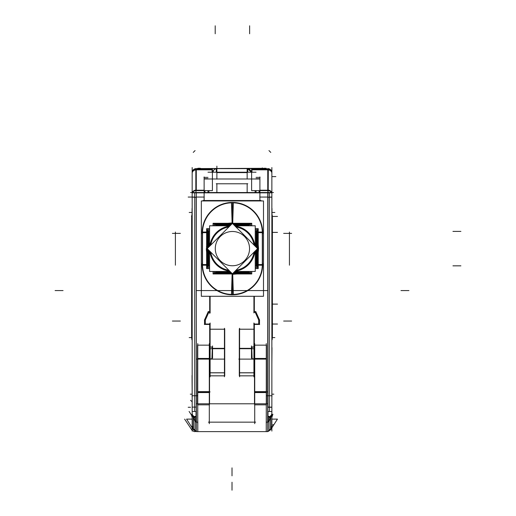 <?xml version="1.0" encoding="UTF-8"?>
<svg xmlns="http://www.w3.org/2000/svg" width="516" height="516" viewBox="0 0 516 516"><rect width="100%" height="100%" fill="white"/><g stroke="black" fill="none" stroke-linecap="round" stroke-linejoin="round"><path stroke-width="0.77" d="M239.585 375.835L253.93 375.835L239.585 375.835M239.585 329.214L253.93 329.214L239.585 329.214M224.447 329.214L210.102 329.214L224.447 329.214M210.102 375.835L224.447 375.835L210.102 375.835M193.248 428.719A3.986 3.986 0 0 1 192.171 425.99A3.986 3.986 0 0 0 193.248 428.719L195.074 430.544L195.074 418.186L193.248 416.522L193.248 428.719L196.377 431.357A3.986 3.986 180 0 1 195.074 430.544A3.986 3.986 180 0 0 196.377 431.357A3.986 3.986 0 0 1 194.9 430.363M192.849 416.528L192.191 414.864L192.849 416.528M193.339 417.07L194.984 421.062A3.986 3.715 0 0 0 196.377 421.907A3.986 3.715 0 0 1 194.984 421.062L193.339 417.07L193.339 428.809L193.339 417.07M196.377 417.38L196.151 416.889A3.986 2.161 148.6 0 1 194.048 417.25A3.986 2.161 148.6 0 0 196.151 416.889L196.377 417.38M197.751 404.828L197.77 422.153L197.751 404.828L209.303 404.828L197.751 404.828M266.288 404.828L266.23 431.621L266.288 404.828L254.73 404.828L266.288 404.828M267.881 416.889L267.881 411.491L267.881 416.889L269.991 417.25L267.881 416.889M269.352 416.722L271.577 415.386L269.352 416.722M271.842 414.864L271.184 416.528L271.842 414.864M269.049 421.062L270.7 417.07L270.7 428.809L270.7 417.07L269.049 421.062A3.986 3.715 0 0 1 267.662 421.907A3.986 3.715 0 0 0 269.049 421.062L269.049 430.46L269.049 421.062M271.861 413.916A3.986 3.631 180 0 1 271.868 414.032A3.986 3.631 180 0 1 270.61 416.683L270.61 428.893A3.986 3.986 0 0 0 271.861 425.861L271.868 425.99A3.986 3.986 180 0 1 270.784 428.719L268.959 430.544A3.986 3.986 0 0 1 267.662 431.357A3.986 3.986 0 0 0 269.133 430.363M192.455 415.386L194.674 416.722L192.455 415.386M213.147 171.215L212.411 171.215L213.147 171.215M250.892 171.215L251.621 171.215L250.892 171.215M206.626 232.684L202.53 232.684L202.53 264.56L206.626 264.56L202.53 264.56L202.53 232.684L206.626 232.684L202.169 232.684M236.896 273.964L232.413 274.344L232.413 294.442L232.413 274.344L236.896 273.964M255.884 250.35L255.246 254.369L255.884 250.35M256.084 251.395L256.207 250.028L256.084 251.395M256.807 249.434L256.387 253.208L256.807 249.434M256.968 251.479L257.136 249.105L256.968 251.479M257.69 248.622L257.297 244.165L257.69 248.622L257.297 253.079L257.619 248.622L232.413 273.822L207.213 248.622L232.413 223.422L257.619 248.622L258.522 248.622L258.206 252.614L258.206 248.622M257.858 251.556L257.858 245.68L257.858 251.556M206.31 248.622L206.626 252.614L206.626 244.623L206.626 248.622M206.974 251.556L206.974 245.68L206.974 251.556M207.142 248.622L207.535 244.165L207.142 248.622L207.535 253.079L207.213 248.622M207.858 251.479L207.696 249.105L207.858 251.479M208.025 249.434L208.445 253.208L208.025 249.434M208.748 251.395L208.625 250.028L208.748 251.395M208.948 250.35L209.586 254.369L208.948 250.35M236.941 273.048L232.78 273.454L236.941 273.048M232.052 273.454L227.891 273.048L232.052 273.454M229.517 273.622L232.381 273.79L229.517 273.622M232.445 273.79L235.315 273.622L232.445 273.79M235.909 271.455L234.625 271.616L235.909 271.455M230.207 271.616L228.923 271.455L230.207 271.616M229.678 271.842L230.523 271.932L229.678 271.842M234.309 271.932L235.154 271.842L234.309 271.932M237.025 272.145L233.684 272.558L237.025 272.145M231.149 272.558L227.808 272.145L231.149 272.558M229.665 272.738L231.471 272.88L229.665 272.738M233.355 272.88L235.167 272.738L233.355 272.88M209.586 242.868L208.948 246.887L209.586 242.868M208.625 247.209L208.748 245.842L208.625 247.209M208.445 244.029L208.025 247.809L208.445 244.029M207.696 248.138L207.858 245.764L207.696 248.138M232.413 202.794L232.413 222.893L227.937 223.28L232.413 222.893L232.413 202.433M258.206 244.623L258.522 248.622L258.206 244.623M257.136 248.138L256.968 245.764L257.136 248.138M256.387 244.029L256.807 247.809L256.387 244.029M256.207 247.209L256.084 245.842L256.207 247.209M255.246 242.868L255.884 246.887L255.246 242.868M229.517 223.621L232.381 223.454L229.517 223.621M232.445 223.454L235.315 223.621L232.445 223.454M236.941 224.196L232.78 223.783L236.941 224.196M232.052 223.783L227.891 224.196L232.052 223.783M229.665 224.499L231.471 224.363L229.665 224.499M233.355 224.363L235.167 224.499L233.355 224.363M237.025 225.092L233.684 224.686L237.025 225.092M231.149 224.686L227.808 225.092L231.149 224.686M229.678 225.395L230.523 225.311L229.678 225.395M234.309 225.311L235.154 225.395L234.309 225.311M235.909 225.782L234.625 225.627L235.909 225.782M230.207 225.627L228.923 225.782L230.207 225.627M258.206 264.56L262.302 264.56L262.302 232.684L258.206 232.684L262.302 232.684L262.302 264.56L258.206 264.56L262.663 264.56M219.564 237.289A17.138 17.138 0 0 0 220.3 260.735A17.138 17.138 0 0 0 243.745 261.47A17.138 17.138 0 0 0 244.532 236.502A17.138 17.138 0 0 0 219.564 237.289M251.84 348.339L252.072 347.055L253.93 347.055L252.072 347.055L251.84 348.339M251.769 348.719L252.118 358.807L251.769 348.719M252.13 358.872L253.93 358.872L252.13 358.872M210.102 347.055L211.96 347.055L212.199 348.339L211.96 347.055L210.102 347.055M211.915 358.807L212.263 348.719L211.915 358.807M210.102 358.872L211.908 358.872L210.102 358.872M192.171 167.545L192.171 431.06M196.28 411.491L196.28 192.849M188.185 197.054L194.719 197.054L192.171 197.054L192.171 192.849L194.719 192.849L194.719 411.491L192.171 411.491M194.719 192.849L269.313 192.849L269.313 411.491L271.861 411.491M194.719 411.491L196.377 411.491M267.662 411.491L269.313 411.491M267.752 192.849L267.752 411.491M269.313 192.849L271.868 192.849L271.861 197.054L269.313 197.054L271.868 197.054M271.868 167.545L271.868 431.06M271.861 172.486L271.822 172.022M192.171 417.315L192.171 415.419M192.165 417.276L191.133 414.232L192.133 415.515M193.681 429.151L192.171 426.171M192.887 428.274L193.178 428.641M193.429 428.893L192.171 425.861A3.986 3.986 0 0 0 193.429 428.893L193.429 416.683A3.986 3.631 0 0 1 192.171 414.032A3.986 3.631 0 0 1 192.171 413.916M196.028 416.277L193.519 416.767M193.248 416.709L192.72 416.425M194.9 421.172L194.48 420.675M197.751 343.611L197.751 423.694M209.303 343.611L209.303 423.694M254.73 343.611L254.73 423.694M266.288 343.611L266.288 423.694M268.004 411.491L268.004 421.482L267.662 421.482M271.861 407.13L267.752 407.079M271.358 415.806A3.986 2.445 180 0 1 267.804 417.057M271.313 416.431L270.784 416.709M270.513 416.773L268.004 416.283M269.552 420.675L269.139 421.172M270.784 416.522L268.959 418.186L268.959 430.544L270.784 428.719L270.784 416.522M271.158 428.261L270.861 428.635M194.197 430.06L193.584 430.06L186.592 419.115L192.171 419.115M269.836 430.06L270.449 430.06L277.44 419.115L271.868 419.115M271.868 415.412L271.868 417.315M271.9 415.509L272.9 414.219L271.874 417.276M271.861 426.171L270.352 429.151M196.377 431.531A3.986 3.76 90 0 1 193.99 429.744L194.274 429.744M267.662 431.531A3.986 3.76 90 0 0 270.042 429.744L269.765 429.744M194.945 420.65A3.986 3.709 0 0 0 196.028 421.385M196.377 431.615L196.377 403.783L267.662 403.783L267.662 431.615M266.514 403.783L266.514 391.618L254.498 391.618L254.498 403.783M254.498 358.446L266.514 358.446L266.514 392.573L254.498 392.573L254.498 358.446M254.498 359.975L254.498 345.152L266.514 345.152L266.514 359.975M269.088 420.65A3.986 3.709 180 0 1 268.004 421.385M196.435 431.621L267.598 431.621M209.535 403.783L209.535 391.618L197.518 391.618L197.518 403.783M197.518 358.446L209.535 358.446L209.535 392.573L197.518 392.573L197.518 358.446M197.518 359.975L197.518 345.152L209.535 345.152L209.535 359.975M196.377 421.475L196.028 421.475L196.028 411.491M196.28 407.079L192.171 407.13M196.228 417.057A3.986 2.445 180 0 1 192.674 415.806M192.216 172.022L192.171 172.486M269.313 168.9L251.943 168.629M195.835 169.358L212.411 169.358L212.411 190.623L195.835 190.623L195.835 168.629L194.719 168.9M200.524 168.571L264.431 168.306M265.359 168.306L266.237 168.306M197.751 168.306L198.673 168.306M199.608 168.306L200.524 168.306M198.028 168.629A3.986 2.986 -73.6 0 1 199.17 168.177L200.718 168.629M224.518 168.629L200.085 168.629M213.127 171.267L212.411 171.267M263.947 168.629L239.514 168.629M251.621 171.267L250.744 170.867M263.321 168.629L264.863 168.177A3.986 2.986 -106.4 0 1 266.011 168.629M250.808 171.015L251.621 171.015M212.411 171.015L213.224 171.015M273.461 192.539L190.578 192.539M212.095 168.455L212.095 172.215M195.835 169.829L212.411 169.829M212.095 168.629L196.067 168.629M212.411 169.358L212.411 168.629M192.171 173.357A3.986 3.348 -0 0 1 192.171 173.247A3.986 3.348 -0 0 1 195.835 169.912M196.28 168.629A3.986 3.986 0 0 0 192.171 172.744M192.423 192.849A3.986 3.418 180 0 1 196.28 190.63L196.28 169.358M195.835 169.371A3.986 3.418 180 0 0 192.171 172.776M207.98 177.394L203.962 177.394M204.123 176.936L204.123 200.969M259.909 176.936L259.909 200.969M268.036 190.63L268.036 192.849M259.748 190.623L259.748 192.849M271.758 192.849A3.986 3.418 -0 0 0 268.197 190.23A3.986 3.418 -0 0 1 271.758 192.849A3.986 3.483 180 0 0 268.197 190.101M271.861 197.17L267.752 197.305M267.752 169.358L267.752 190.63A3.986 3.418 0 0 1 271.61 192.849M268.197 169.371A3.986 3.418 0 0 1 271.868 172.776M268.197 169.358L251.621 169.358L251.621 190.623L268.197 190.623L268.307 168.655M260.07 177.394L256.052 177.394M251.943 168.455L251.943 172.215M251.621 169.829L268.197 169.829M251.621 169.358L251.621 168.629M268.197 169.912A3.986 3.348 0 0 1 271.868 173.247A3.986 3.348 0 0 1 271.861 173.357M267.752 168.629A3.986 3.986 0 0 1 271.861 172.744M204.284 190.623L204.284 192.849M195.996 190.63L195.996 192.849M195.835 190.101A3.986 3.483 180 0 0 192.255 192.849M196.28 197.305L192.171 197.17M259.116 190.623L259.116 192.539M256.052 178.717L259.116 178.717M207.98 192.539L207.98 190.623M256.052 192.539L256.052 190.623M207.98 172.215L256.052 172.215M204.923 178.717L207.98 178.717M204.923 192.539L204.923 190.623M224.157 178.988L259.8 178.988M251.015 171.602A3.986 3.231 180 0 1 251.137 172.215A3.986 3.986 0 0 0 247.764 168.674L249.164 169.171M216.269 172.215L216.269 168.629L247.287 168.629M213.676 170.235L212.908 172.215A3.986 3.986 0 0 1 216.269 168.674L214.643 169.312M204.233 178.988L239.882 178.988M213.024 171.602A3.986 3.231 0 0 0 212.895 172.215M216.269 168.629L216.746 168.629M247.764 172.215L247.764 168.629M247.764 183.773L216.269 183.773M271.868 347.623L271.868 396.159M271.868 364.199L271.99 347.623M192.01 395.759L197.518 395.759M266.514 395.759L272.022 395.759M192.171 347.623L192.171 375.442M192.042 375.442L192.171 396.159M192.171 411.839L192.171 411.458M271.868 411.839L271.868 411.458M271.868 396.482L271.99 396.159M192.042 396.159L192.171 396.482M271.99 339.967L271.964 325.867M271.964 230.555L271.99 325.867M271.99 230.555L271.99 216.649M271.99 217.442L272.39 217.442L272.39 336.78M272.39 320.546L271.99 320.546M271.99 231.626L272.39 231.626M271.99 322.803L272.39 322.803M272.39 233.883L271.99 233.883M272.261 215.049L272.261 339.38M271.964 214.695L271.99 216.449L277.505 216.449L271.99 216.449M271.99 214.695L271.99 208.483M271.964 208.4L271.964 213.102M271.964 336.942L271.868 341.566M271.868 209.96L271.868 340.089M209.812 375.9L209.812 372.771L224.731 372.771L224.731 375.9M210.102 322.997L210.102 376.873M209.702 323.648L209.702 353.125M204.394 324.435L209.825 324.435M204.523 319.843L204.523 324.558M208.322 311.522L204.446 320.139M209.825 311.69L208.122 311.69M209.702 296.287L209.702 313.367M263.495 200.95L263.495 296.287L201.337 296.287L201.337 200.95L263.495 200.95M202.53 232.045L202.53 265.198M262.244 262.683A29.883 29.883 0 0 1 232.413 294.442A29.883 29.883 0 0 1 202.588 262.683M202.182 263.611A30.244 30.244 0 0 0 233.367 294.791L232.722 274.344M232.11 274.344L231.465 294.791A30.244 30.244 0 0 0 262.644 263.611M208.703 247.125L206.361 246.983M209.896 251.298A22.678 22.678 0 0 0 229.736 271.139M235.096 271.139A22.678 22.678 0 0 0 254.936 251.298M256.123 247.125L258.471 246.983M230.052 225.782L209.586 225.782L209.586 246.248M209.586 250.995L209.586 271.455L230.052 271.455M234.78 225.782L255.246 225.782L255.246 246.248M255.246 250.995L255.246 271.455L234.78 271.455M256.123 250.112L258.471 250.26M254.936 245.939A22.678 22.678 0 0 0 235.096 226.098M229.736 226.098A22.678 22.678 0 0 0 209.896 245.939M208.703 250.112L206.361 250.26M209.586 231.362L208.748 231.362L208.748 247.087M208.748 250.15L208.748 265.875L209.586 265.875M209.586 231.162L208.445 231.162L208.445 247.39M208.445 249.847L208.445 266.075L209.586 266.075M209.586 230.084L207.858 230.084L207.858 247.977M207.858 249.267L207.858 267.153L209.586 267.153M209.586 229.891L207.535 229.891L207.535 248.299M207.535 248.938L207.535 267.346L209.586 267.346M209.586 228.846L206.974 228.846L206.974 268.391L209.586 268.391M209.586 228.659L206.626 228.659L206.626 268.584L209.586 268.584M206.626 265.198L202.349 265.198L202.349 232.045L206.626 232.045M232.722 222.899L233.367 202.446A30.244 30.244 0 0 0 202.182 233.632M202.588 234.561A29.883 29.883 0 0 1 232.413 202.794A29.883 29.883 0 0 1 262.244 234.561M232.11 222.899L231.465 202.446A30.244 30.244 0 0 1 262.65 233.632M258.206 232.045L262.476 232.045L262.476 265.198L258.206 265.198M262.302 232.045L262.302 265.198M255.246 228.659L258.206 228.659L258.206 268.584L255.246 268.584M255.246 228.846L257.858 228.846L257.858 268.391L255.246 268.391M255.246 229.891L257.297 229.891L257.297 248.299M257.297 248.938L257.297 267.346L255.246 267.346M255.246 230.084L256.968 230.084L256.968 247.977M256.968 249.267L256.968 267.153L255.246 267.153M255.246 231.162L256.387 231.162L256.387 247.39M256.387 249.847L256.387 266.075L255.246 266.075M255.246 231.362L256.084 231.362L256.084 247.087M256.084 250.15L256.084 265.875L255.246 265.875M213.063 225.782L213.063 223.28L251.763 223.28L251.763 225.782M213.256 225.782L213.256 223.621L232.213 223.621M232.619 223.621L251.576 223.621L251.576 225.782M214.321 225.782L214.321 224.196L231.639 224.196M233.187 224.196L250.512 224.196L250.512 225.782M214.514 225.782L214.514 224.499L231.336 224.499M233.496 224.499L250.318 224.499L250.318 225.782M215.611 225.782L215.611 225.092L230.742 225.092M234.09 225.092L249.215 225.092L249.215 225.782M215.817 225.782L215.817 225.395L230.439 225.395M234.393 225.395L249.015 225.395L249.015 225.782M221.087 235.767A17.138 17.138 0 0 0 220.3 260.735A17.138 17.138 0 0 0 245.268 259.954M213.063 271.455L213.063 273.964L251.763 273.964L251.763 271.455M213.256 271.455L213.256 273.622L232.213 273.622M232.619 273.622L251.576 273.622L251.576 271.455M215.817 271.455L215.817 271.842L230.439 271.842M234.393 271.842L249.015 271.842L249.015 271.455M215.611 271.455L215.611 272.145L230.742 272.145M234.09 272.145L249.215 272.145L249.215 271.455M214.321 271.455L214.321 273.048L231.639 273.048M233.187 273.048L250.512 273.048L250.512 271.455M214.514 271.455L214.514 272.738L231.336 272.738M233.496 272.738L250.318 272.738L250.318 271.455M254.33 353.125L254.33 323.648M254.207 324.435L259.638 324.435M259.509 324.558L259.509 319.843M259.587 320.139L255.71 311.522M255.91 311.69L254.207 311.69M254.33 312.541L254.33 296.287M253.93 322.997L253.93 376.873M239.301 375.9L239.301 372.771L254.22 372.771L254.22 375.9M239.585 376.77L239.585 328.286M254.22 328.834L254.22 348.719L239.301 348.719L239.301 328.834M251.492 345.952L251.492 358.156M254.059 358.807L252.001 358.807M239.301 372.771L239.301 347.945M254.22 372.771L254.22 347.945M254.059 346.991L251.943 346.991M253.808 324.035L258.839 324.035M258.716 324.164L258.716 319.926M258.787 320.21L255.059 311.922M255.252 312.083L253.808 312.083M253.93 296.287L253.93 312.935M210.102 296.287L210.102 312.941M210.225 312.083L208.78 312.083M208.98 311.922L205.245 320.21M205.316 319.926L205.316 324.164M205.194 324.035L210.225 324.035M224.731 328.834L224.731 348.719L209.812 348.719L209.812 328.834M212.089 346.991L209.973 346.991M212.54 345.952L212.54 358.156M209.812 372.771L209.812 347.945M224.731 372.771L224.731 347.945M212.031 358.807L209.973 358.807M224.447 328.286L224.447 376.77M192.068 230.555L192.042 216.649M192.042 216.449L191.436 216.449L192.042 216.456L192.042 208.58M192.042 230.555L192.068 325.867M192.042 339.967L192.042 325.867M191.642 233.883L192.042 233.883M192.042 231.626L191.642 231.626L191.642 217.442M192.042 322.803L191.642 322.803L191.642 231.626M191.642 336.987L191.642 322.803M191.642 320.546L192.042 320.546M191.771 215.049L191.771 339.38M192.068 208.4L192.068 213.102M192.068 336.942L192.171 341.566M192.171 340.089L192.171 209.96M196.151 197.054L196.377 407.285L196.151 197.054L204.123 197.054L196.151 197.054M188.185 407.285L190.552 407.285M267.881 190.623L267.881 407.285L271.868 407.285L267.662 407.285L267.881 197.054L259.909 197.054L267.881 197.054L267.881 169.764L251.943 169.764L267.881 169.764L267.881 190.217L259.909 190.217L267.881 190.217M254.73 422.153L209.303 422.153L254.73 422.153M270.61 428.893L271.868 425.99A3.986 3.986 180 0 1 270.784 428.719M194.984 430.46L194.984 421.062L194.984 430.46M197.802 431.621L197.802 422.153L197.802 431.621M254.73 391.915L266.288 391.915L254.73 391.915M266.288 359.104L254.73 359.104L266.288 359.104M268.959 430.544A3.986 3.986 0 0 1 267.662 431.357L268.959 430.544M197.751 391.915L209.303 391.915L197.751 391.915M209.303 359.104L197.751 359.104L209.303 359.104M238.811 359.104L266.514 359.104M224.731 359.104L196.97 359.104M196.151 411.491L196.151 416.889L196.151 411.491M212.095 169.764L196.151 169.764L196.151 190.217L204.123 190.217L196.151 190.217L196.151 169.764L212.095 169.764M196.151 168.629L196.151 169.358L196.151 168.629M195.835 169.777A3.986 3.418 180 0 0 192.171 173.183A3.986 3.418 180 0 1 195.835 169.777M259.909 200.511L204.123 200.511L259.909 200.511M271.868 173.183A3.986 3.418 180 0 0 268.197 169.777A3.986 3.418 180 0 1 271.868 173.183M267.881 169.358L267.881 168.629L267.881 169.358M192.275 192.849A3.986 3.418 -0 0 1 195.835 190.23A3.986 3.418 -0 0 0 192.275 192.849M255.13 192.539L255.13 190.623L255.13 192.539M208.903 190.623L208.903 192.539M216.875 168.629L216.875 178.988L216.875 172.615L247.158 172.615L247.158 168.629L247.158 172.615L216.875 172.615L216.875 166.152M247.158 178.988L247.158 172.615L247.158 178.988M247.158 192.539L247.158 183.599M216.875 192.539L216.875 183.599M271.99 233.38L272.39 233.38M254.078 245.081A21.949 21.949 0 0 0 235.954 226.956A21.949 21.949 0 0 1 254.078 245.081M228.878 226.956A21.949 21.949 0 0 0 210.754 245.081A21.949 21.949 0 0 1 228.878 226.956M210.754 252.156A21.949 21.949 0 0 0 228.878 270.281A21.949 21.949 0 0 1 210.754 252.156M235.954 270.281A21.949 21.949 0 0 0 254.078 252.156A21.949 21.949 0 0 1 235.954 270.281M253.93 372.829L239.585 372.829L253.93 372.829M239.585 348.339L251.492 348.339L239.585 348.339M212.54 348.339L224.447 348.339L212.54 348.339M224.447 372.829L210.102 372.829L224.447 372.829M192.042 321.049L191.642 321.049M192.171 401.809L190.52 400.274M192.171 413.252A3.986 3.612 0 0 0 193.429 415.999M55.096 290.566L63.062 290.566M193.248 152.407L195.074 150.582M255.639 422.153L208.393 422.153M268.004 422.153L266.159 422.153M271.422 416.212A3.986 2.161 -148.6 0 1 267.765 416.844M408.943 290.566L400.971 290.566M270.784 152.407L268.959 150.582M271.861 413.103A3.986 3.612 180 0 1 270.61 415.851M232.019 490.2L232.019 482.228M191.926 430.06L184.625 419.115M195.267 431.621A3.986 3.98 90 0 1 191.765 429.744M194.951 420.669A3.986 3.709 0 0 0 196.028 421.404M196.377 290.566L267.662 290.566M267.062 391.915L266.514 391.915M266.514 404.828L254.498 404.828M269.081 420.688A3.986 3.709 180 0 1 268.004 421.417M271.868 425.307L273.59 424.591M210.083 391.915L209.535 391.915M209.535 404.828L197.518 404.828M197.873 422.153L196.028 422.153M192.61 416.212A3.986 2.161 -31.4 0 0 196.267 416.844M262.302 167.894L262.302 168.306L262.302 167.894M199.073 168.19L200.556 168.629M263.476 168.629L264.96 168.19M261.025 200.511L203.007 200.511M268.036 197.054L259.748 197.054M271.868 176.601L275.847 176.601M204.284 197.054L195.996 197.054M216.875 172.486L216.875 179.117M192.042 394.166L190.288 394.166M198.866 290.566L265.172 290.566M232.019 475.836L232.019 467.864M192.171 416.064L189.101 411.458M271.99 394.166L273.744 394.166M271.868 394.166L273.854 394.166M272.39 324.035L277.505 324.035L272.39 324.035M272.39 232.387L277.505 232.387L272.39 232.387M291.63 233.38L283.658 233.38L291.63 233.38M291.63 321.049L283.658 321.049L291.63 321.049M272.39 304.111L277.505 304.111L272.39 304.111M271.964 212.463L274.854 212.463M271.964 337.587L274.854 337.587M232.413 294.804L232.413 274.344M257.619 248.622L258.522 248.622M215.204 25.8L215.204 33.772L215.204 25.8M175.395 265.198L175.395 232.045M289.437 232.045L289.437 265.198M249.628 25.8L249.628 33.772L249.628 25.8M460.904 231.407L452.938 231.407L460.904 231.407M460.904 265.837L452.938 265.837L460.904 265.837M172.402 233.38L180.374 233.38L172.402 233.38M172.402 321.049L180.374 321.049L172.402 321.049M192.068 337.587L189.179 337.587M192.068 212.463L189.179 212.463M254.73 345.152L266.288 345.152M209.303 345.152L197.751 345.152M192.578 170.861L192.229 171.925M195.28 168.726L194.403 169.035M194.448 169.016L192.281 171.673M269.584 169.016L271.751 171.673L271.429 170.802M268.726 168.719L269.61 169.022M249.976 169.796L250.55 170.525M251.099 172.009L247.764 168.674M249.75 169.583L249.318 169.267M216.269 168.674L215.391 168.919M214.45 169.454L213.527 170.454M212.96 171.867L212.908 172.215M269.933 169.196L270.958 170.087M271.519 170.99L271.835 172.157"/></g></svg>
